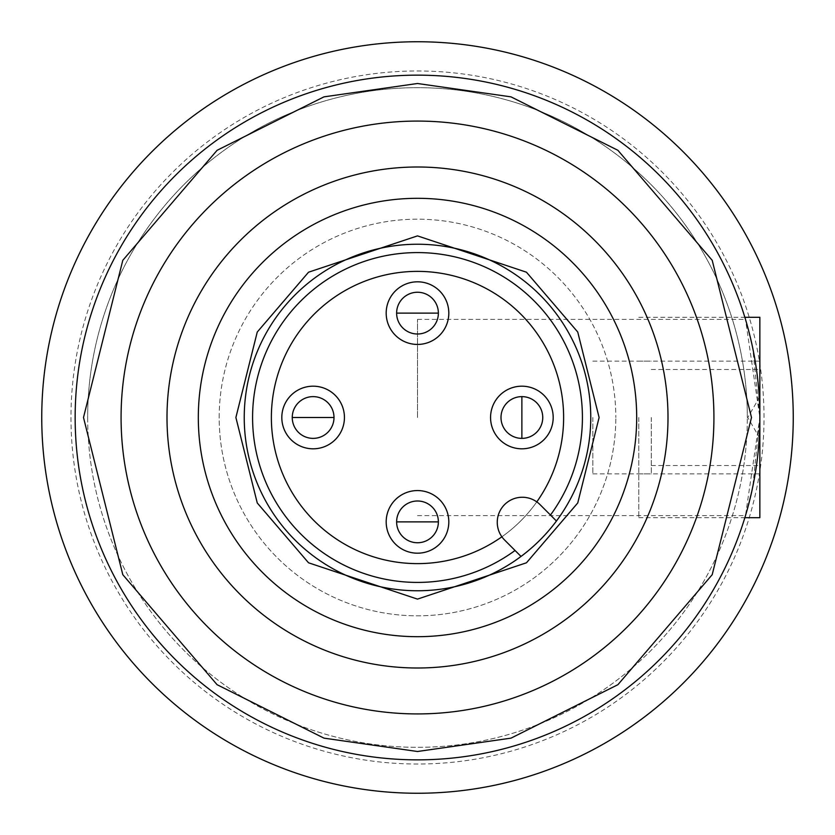 <?xml version="1.0" encoding="UTF-8"?>
<svg xmlns="http://www.w3.org/2000/svg" width="835" height="835" viewBox="0 0 835 835"><rect width="100%" height="100%" fill="white"/><g stroke="black" fill="none" stroke-linecap="round" stroke-linejoin="round"><path stroke-width="0.63" stroke-dasharray="4.17 3.13" d="M41.75 417.5A375.75 375.75 0 0 0 417.5 793.25A375.75 375.75 0 0 0 793.25 417.5A375.75 375.75 0 0 0 417.5 41.75A375.75 375.75 0 0 0 41.75 417.5M70.975 417.5A346.525 346.525 0 0 0 417.5 764.025A346.525 346.525 0 0 0 764.025 417.5A346.525 346.525 0 0 0 417.5 70.975A346.525 346.525 0 0 0 70.975 417.5A346.525 346.525 0 0 0 417.5 764.025A346.525 346.525 0 0 0 764.025 417.5A346.525 346.525 0 0 0 417.5 70.975A346.525 346.525 0 0 0 70.975 417.5M759.85 317.3L759.85 417.5A342.35 342.35 0 0 1 417.5 759.85A342.35 342.35 0 0 1 75.15 417.5A342.35 342.35 0 0 1 417.5 75.15A342.35 342.35 0 0 1 759.85 417.5L745.488 515.612L752.753 486.868L759.85 417.5A342.35 342.35 0 0 1 417.5 759.85A342.35 342.35 0 0 1 75.15 417.5A342.35 342.35 0 0 1 417.5 75.15A342.35 342.35 0 0 1 759.85 417.5L752.732 348.07L745.488 319.387L759.85 417.5L759.85 465.512L759.85 369.488L759.85 517.7M417.5 417.5L417.5 319.387L417.5 417.5M271.375 417.5A146.125 146.125 0 0 0 417.5 563.625A146.125 146.125 0 0 0 563.625 417.5A146.125 146.125 0 0 0 417.5 271.375A146.125 146.125 0 0 0 271.375 417.5M536.801 501.877A146.125 146.125 0 0 1 501.877 536.801A25.05 25.05 0 0 0 504.59 540.015L521.019 556.444A173.262 173.262 0 0 1 244.237 417.5A173.262 173.262 0 0 1 572.351 339.772A173.262 173.262 0 0 1 556.444 521.019L540.015 504.59A25.05 25.05 0 0 0 500.05 510.811A25.05 25.05 0 0 0 501.877 536.801A146.125 146.125 0 0 0 536.801 501.877M417.5 542.75A20.875 20.875 0 0 1 396.625 521.875A20.875 20.875 0 0 1 417.5 501A20.875 20.875 0 0 1 438.375 521.875A20.875 20.875 0 0 1 417.5 542.75M313.125 438.375A20.875 20.875 0 0 1 292.25 417.5A20.875 20.875 0 0 1 313.125 396.625A20.875 20.875 0 0 1 334 417.5A20.875 20.875 0 0 1 313.125 438.375M542.75 417.5A20.875 20.875 0 0 1 521.875 438.375A20.875 20.875 0 0 1 501 417.5A20.875 20.875 0 0 1 521.875 396.625A20.875 20.875 0 0 1 542.75 417.5M417.5 334A20.875 20.875 0 0 1 396.625 313.125A20.875 20.875 0 0 1 417.5 292.25A20.875 20.875 0 0 1 438.375 313.125A20.875 20.875 0 0 1 417.5 334M417.5 167A250.5 250.5 0 0 0 167 417.5A250.5 250.5 0 0 0 417.5 668A250.5 250.5 0 0 0 668 417.5A250.5 250.5 0 0 0 417.5 167A250.5 250.5 0 0 0 167 417.5A250.5 250.5 0 0 0 417.5 668A250.5 250.5 0 0 0 668 417.5A250.5 250.5 0 0 0 417.5 167A250.5 250.5 0 0 0 167 417.5A250.5 250.5 0 0 0 417.5 668A250.5 250.5 0 0 0 668 417.5A250.5 250.5 0 0 0 417.5 167M417.5 636.688A219.188 219.188 0 0 0 636.688 417.5A219.188 219.188 0 0 0 417.5 198.312A219.188 219.188 0 0 1 636.688 417.5A219.188 219.188 0 0 1 417.5 636.688A219.188 219.188 0 0 0 636.688 417.5A219.188 219.188 0 0 0 417.5 198.312A219.188 219.188 0 0 0 198.312 417.5A219.188 219.188 0 0 0 417.5 636.688A219.188 219.188 0 0 1 198.312 417.5A219.188 219.188 0 0 1 417.5 198.312A219.188 219.188 0 0 0 198.312 417.5A219.188 219.188 0 0 0 417.5 636.688M417.5 713.925A296.425 296.425 0 0 0 713.925 417.5A296.425 296.425 0 0 0 417.5 121.075A296.425 296.425 0 0 0 121.075 417.5A296.425 296.425 0 0 0 417.5 713.925M417.5 271.375A146.125 146.125 0 0 0 271.375 417.5A146.125 146.125 0 0 0 417.5 563.625A146.125 146.125 0 0 0 563.625 417.5A146.125 146.125 0 0 0 417.5 271.375M417.5 759.85A342.35 342.35 0 0 0 759.85 417.5A342.35 342.35 0 0 0 417.5 75.15A342.35 342.35 0 0 0 75.15 417.5A342.35 342.35 0 0 0 417.5 759.85M651.3 417.5L651.3 473.862L651.3 417.5M592.85 417.5L592.85 473.862L592.85 417.5M638.775 417.5L638.775 517.7L638.775 417.5M759.85 417.5L759.85 473.862L759.85 417.5M87.675 417.5A329.825 329.825 0 0 0 417.5 747.325A329.825 329.825 0 0 0 747.325 417.5A329.825 329.825 0 0 1 417.5 747.325A329.825 329.825 0 0 1 87.675 417.5A329.825 329.825 0 0 1 417.5 87.675A329.825 329.825 0 0 1 747.325 417.5A329.825 329.825 0 0 0 417.5 87.675A329.825 329.825 0 0 0 87.675 417.5M219.188 417.5A198.312 198.312 0 0 1 417.5 219.188A198.312 198.312 0 0 1 615.812 417.5A198.312 198.312 0 0 0 417.5 219.188A198.312 198.312 0 0 0 219.188 417.5A198.312 198.312 0 0 0 417.5 615.812A198.312 198.312 0 0 0 615.812 417.5A198.312 198.312 0 0 1 417.5 615.812A198.312 198.312 0 0 1 219.188 417.5M417.5 319.387L745.488 319.387M417.5 515.612L745.488 515.612M651.3 465.512L759.85 465.512M759.85 438.375L747.795 417.5L759.85 396.625M592.85 473.862L651.3 473.862M651.3 369.488L759.85 369.488M592.85 361.137L651.3 361.137M638.775 517.7L744.862 517.7M638.775 361.137L759.85 361.137M638.775 317.3L744.862 317.3M638.775 473.862L759.85 473.862"/><path stroke-width="1.25" d="M793.25 417.5A375.75 375.75 0 0 1 417.5 793.25A375.75 375.75 0 0 1 41.75 417.5A375.75 375.75 0 0 1 417.5 41.75A375.75 375.75 0 0 1 793.25 417.5M417.5 542.75A20.875 20.875 0 0 1 396.625 521.875A20.875 20.875 0 0 1 417.5 501A20.875 20.875 0 0 1 438.375 521.875A20.875 20.875 0 0 1 417.5 542.75M313.125 438.375A20.875 20.875 0 0 1 292.25 417.5A20.875 20.875 0 0 1 313.125 396.625A20.875 20.875 0 0 1 334 417.5A20.875 20.875 0 0 1 313.125 438.375M501 417.5A20.875 20.875 0 0 1 521.875 396.625A20.875 20.875 0 0 1 542.75 417.5A20.875 20.875 0 0 1 521.875 438.375A20.875 20.875 0 0 1 501 417.5M417.5 334A20.875 20.875 0 0 1 396.625 313.125A20.875 20.875 0 0 1 417.5 292.25A20.875 20.875 0 0 1 438.375 313.125A20.875 20.875 0 0 1 417.5 334M563.625 417.5A146.125 146.125 0 0 1 536.801 501.877A146.125 146.125 0 0 0 417.5 271.375A146.125 146.125 0 0 0 271.375 417.5A146.125 146.125 0 0 0 501.877 536.801A146.125 146.125 0 0 1 271.375 417.5A146.125 146.125 0 0 1 417.5 271.375A146.125 146.125 0 0 1 563.625 417.5M448.812 521.875A31.312 31.312 0 0 1 417.5 553.188A31.312 31.312 0 0 1 386.188 521.875A31.312 31.312 0 0 1 417.5 490.562A31.312 31.312 0 0 1 448.812 521.875M344.438 417.5A31.312 31.312 0 0 1 313.125 448.812A31.312 31.312 0 0 1 281.812 417.5A31.312 31.312 0 0 1 313.125 386.188A31.312 31.312 0 0 1 344.438 417.5M553.188 417.5A31.312 31.312 0 0 1 521.875 448.812A31.312 31.312 0 0 1 490.562 417.5A31.312 31.312 0 0 1 521.875 386.188A31.312 31.312 0 0 1 553.188 417.5M448.812 313.125A31.312 31.312 0 0 1 417.5 344.438A31.312 31.312 0 0 1 386.188 313.125A31.312 31.312 0 0 1 417.5 281.812A31.312 31.312 0 0 1 448.812 313.125M417.5 590.762A173.262 173.262 0 0 1 244.237 417.5A173.262 173.262 0 0 1 417.5 244.237A173.262 173.262 0 0 1 590.762 417.5A173.262 173.262 0 0 1 417.5 590.762M417.5 121.075A296.425 296.425 0 0 0 121.075 417.5A296.425 296.425 0 0 0 417.5 713.925A296.425 296.425 0 0 0 713.925 417.5A296.425 296.425 0 0 0 417.5 121.075A296.425 296.425 0 0 1 713.925 417.5A296.425 296.425 0 0 1 417.5 713.925M417.5 75.15A342.35 342.35 0 0 0 75.15 417.5A342.35 342.35 0 0 0 417.5 759.85A342.35 342.35 0 0 0 759.85 417.5A342.35 342.35 0 0 0 417.5 75.15A342.35 342.35 0 0 1 759.85 417.5A342.35 342.35 0 0 1 417.5 759.85M417.5 167A250.5 250.5 0 0 1 668 417.5A250.5 250.5 0 0 1 417.5 668A250.5 250.5 0 0 1 167 417.5A250.5 250.5 0 0 1 417.5 167M417.5 198.312A219.188 219.188 0 0 1 636.688 417.5A219.188 219.188 0 0 1 417.5 636.688A219.188 219.188 0 0 1 198.312 417.5A219.188 219.188 0 0 1 417.5 198.312M550.474 515.049A164.912 164.912 0 0 0 417.5 252.587A164.912 164.912 0 0 0 252.587 417.5A164.912 164.912 0 0 0 515.049 550.474M504.59 540.015A25.05 25.05 0 0 1 522.303 497.253A25.05 25.05 0 0 1 540.015 504.59L556.444 521.019A173.262 173.262 0 0 1 521.019 556.444L504.59 540.015M744.862 517.7L759.85 517.7L759.85 317.3L744.862 317.3M417.5 521.875L438.375 521.875A20.875 20.875 0 0 0 417.5 501A20.875 20.875 0 0 0 396.625 521.875L417.5 521.875M313.125 417.5L334 417.5A20.875 20.875 0 0 0 313.125 396.625A20.875 20.875 0 0 0 292.25 417.5L313.125 417.5M521.875 417.5L521.875 438.375A20.875 20.875 0 0 0 542.75 417.5A20.875 20.875 0 0 0 521.875 396.625L521.875 417.5M417.5 313.125L438.375 313.125A20.875 20.875 0 0 0 417.5 292.25A20.875 20.875 0 0 0 396.625 313.125L417.5 313.125M417.5 235.887L308.533 272.21L257.253 332.038L235.887 417.5L257.253 502.962L308.533 562.79L417.5 599.112L526.467 562.79L577.747 502.962L599.112 417.5L577.747 332.038L526.467 272.21L417.5 235.887M417.5 751.5L323.98 738.14L217.1 684.7L122.797 574.678L83.5 417.5L122.797 260.322L217.1 150.3L323.98 96.86L417.5 83.5L511.02 96.86L617.9 150.3L712.203 260.322L751.5 417.5L712.203 574.678L617.9 684.7L511.02 738.14L417.5 751.5"/></g></svg>
